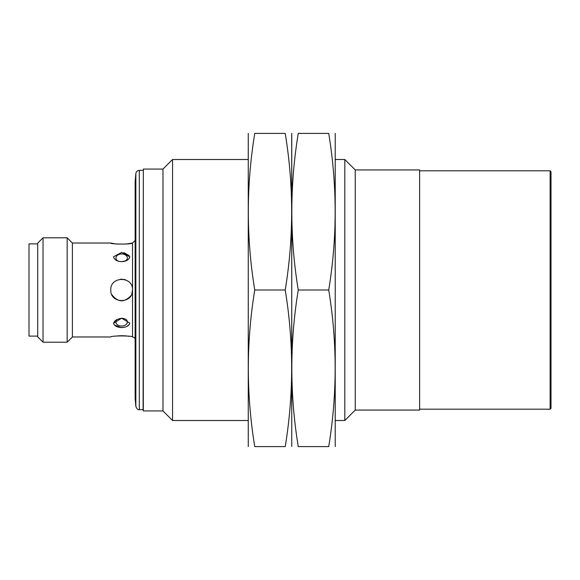 <?xml version="1.0" encoding="UTF-8"?>
<svg xmlns="http://www.w3.org/2000/svg" width="580" height="580" viewBox="0 0 580 580"><rect width="100%" height="100%" fill="white"/><g stroke="black" fill="none" stroke-linecap="round" stroke-linejoin="round"><path stroke-width="0.87" d="M162.98 169.07L143.318 169.07L143.318 410.93L162.98 410.93L162.98 169.07L172.55 159.5L172.55 420.5L248.24 420.5M355.25 410.06L355.25 169.94L419.63 169.94L419.63 410.06L355.25 410.06L344.81 420.5L335.24 420.5M344.81 420.5L344.81 159.5L335.24 159.5M143.318 169.07L143.108 409.625L139.316 409.625C138.069 410.075 136.916 409.016 135.85 406.45L135.85 173.55C136.198 171.615 137.358 170.556 139.316 170.375L139.316 409.625M550.13 409.19L551 408.32L551 171.68L550.13 170.81L550.13 409.19L419.63 409.19M135.85 173.55L135.14 181.685L135.14 398.315L135.85 406.45M125.816 244.107L132.53 243.02L135.14 240.41M131.841 293.813L132.53 290C133.197 304.036 110.113 304.029 110.78 290C110.099 275.978 133.204 275.964 132.53 290L132.53 243.02C133.197 244.405 110.113 244.405 110.78 243.02L72.384 243.02L72.384 336.98L67.164 342.2L43.036 342.2L43.036 237.8L37.7 243.136L37.7 336.864L43.036 342.2M132.53 290L132.53 336.98C133.204 335.595 110.099 335.602 110.78 336.98L72.384 336.98M110.78 243.02L113.963 243.651M114.035 243.665L117.319 244.093M129.289 336.335L125.831 335.892M125.773 335.885L121.669 335.704M121.633 335.704L117.508 335.892M114.593 325.025L120.923 327.57M121.655 327.591L122.387 327.57M123.91 327.388L124.569 327.25M126.882 326.402L128.724 325.017M128.745 324.988L129.289 324.285M114.565 321.342L113.506 323.219L121.655 318.181L129.76 323.096M116.428 319.696L114.586 321.313M113.506 256.781L121.655 252.409L129.804 256.781C128.369 263.269 114.905 263.226 113.506 256.781M129.804 323.219C128.369 328.969 114.905 328.94 113.506 323.219M129.311 257.846L129.768 256.686M129.289 255.715L123.91 252.612M121.655 253.946A5.706 4.031 180 0 1 126.947 259.485A5.706 4.031 180 0 1 126.947 259.492L125.36 260.906C120.778 262.153 117.784 261.674 116.362 259.485A5.706 4.031 180 0 1 116.362 259.485A5.706 4.031 180 0 1 121.655 253.946M72.384 243.02L67.164 237.8L67.164 342.2M126.947 320.508A5.706 4.031 0 0 1 126.947 320.515A5.706 4.031 0 0 1 121.655 326.054A5.706 4.031 0 0 1 116.362 320.515A5.706 4.031 0 0 1 116.362 320.508C115.782 319.906 117.544 319.145 121.655 318.224C124.765 318.601 126.527 319.363 126.947 320.515L126.947 320.515M111.831 294.669C117.892 302.521 124.287 302.811 131.015 295.539M127.861 281.068L124.968 279.64M124.584 279.524L120.575 279.176M37.7 243.89L29 243.89L29 336.11L37.7 336.11M248.262 133.4L248.262 446.6M285.222 290C293.792 237.8 293.792 185.6 285.222 133.4C293.792 133.4 293.792 133.4 285.222 133.4L254.758 133.4C246.188 133.4 246.188 133.4 254.758 133.4C246.188 185.6 246.188 237.8 254.758 290C246.188 342.2 246.188 394.4 254.758 446.6C246.188 446.6 246.188 446.6 254.758 446.6L285.222 446.6C293.792 446.6 293.792 446.6 285.222 446.6C293.792 394.4 293.792 342.2 285.222 290L254.758 290M291.762 133.4L291.74 446.513L291.718 133.4M328.722 290C337.292 237.8 337.292 185.6 328.722 133.4C337.292 133.4 337.292 133.4 328.722 133.4L298.258 133.4C289.688 133.4 289.688 133.4 298.258 133.4C289.688 185.6 289.688 237.8 298.258 290C289.688 342.2 289.688 394.4 298.258 446.6C289.688 446.6 289.688 446.6 298.258 446.6L328.722 446.6C337.292 446.6 337.292 446.6 328.722 446.6C337.292 394.4 337.292 342.2 328.722 290L298.258 290M335.218 446.6L335.218 133.4M248.24 159.5L172.55 159.5M162.98 410.93L172.55 420.5M355.25 169.94L344.81 159.5M143.318 410.93L143.108 409.625M143.108 170.375L139.316 170.375M550.13 170.81L419.63 170.81M132.53 336.98C134.393 337.437 135.263 338.307 135.14 339.59M67.164 237.8L43.036 237.8"/></g></svg>
